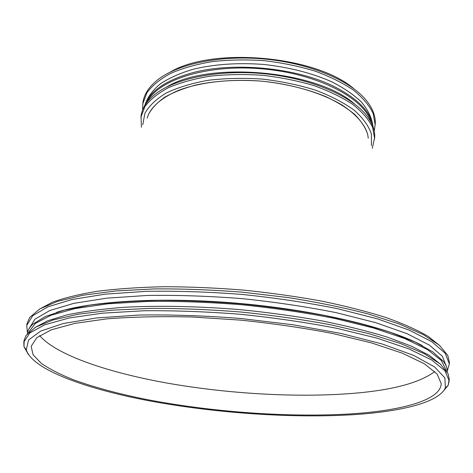 <?xml version="1.0" encoding="UTF-8"?>
<svg xmlns="http://www.w3.org/2000/svg" width="473" height="473" viewBox="0 0 473 473"><rect width="100%" height="100%" fill="white"/><g stroke="black" fill="none" stroke-linecap="round" stroke-linejoin="round"><path stroke-width="0.71" d="M147.192 118.114L148.492 114.395C151.821 108.211 157.273 102.464 164.835 97.154C173.573 92.223 184.098 88.126 196.413 84.874C216.368 80.664 238.232 79.434 262.007 81.19C285.704 83.756 306.989 88.906 325.856 96.652C337.379 102.073 346.993 108.004 354.697 114.436C361.177 121.017 365.499 127.657 367.663 134.344L368.266 138.234M351.291 393.495C296.193 397.763 228.731 393.802 168.666 383.361C109.097 372.83 56.488 355.3 39.637 335.582C56.488 355.3 109.097 372.83 168.666 383.361C228.731 393.802 296.193 397.763 351.291 393.495C391.473 390.391 419.309 383.077 434.799 371.542C419.309 383.077 391.473 390.391 351.291 393.495M350.351 413.922C288.583 417.677 211.573 412.048 146.399 399.454C118.475 393.855 94.026 387.251 73.061 379.642C60.148 374.445 49.576 369.035 41.346 363.4L33.116 354.845L31.147 346.325L36.859 337.639L51.344 329.817L74.882 323.378L107.105 318.832C132.57 316.857 160.915 316.248 192.139 316.999L240.26 320.103C272.809 323.461 303.642 327.931 332.767 333.524L371.459 342.89L402.334 353.183L424.322 363.761L437.158 374.066L441.208 383.644C440.724 400.329 401.074 410.741 350.351 413.922C288.583 417.677 211.573 412.048 146.399 399.454C118.475 393.855 94.026 387.251 73.061 379.642C60.148 374.445 49.576 369.035 41.346 363.4L33.116 354.845L31.147 346.325L36.859 337.639L51.344 329.817L74.882 323.378L107.105 318.832C132.57 316.857 160.915 316.248 192.139 316.999L240.26 320.103C272.809 323.461 303.642 327.931 332.767 333.524L371.459 342.89L402.334 353.183L424.322 363.761L437.158 374.066L441.208 383.644C440.724 400.329 401.074 410.741 350.351 413.922M352.704 414.72C291.74 418.386 216.51 413.16 151.461 401.246C87.121 389.297 32.371 369.827 26.305 349.784L28.551 340.034L40.713 331.065L63.406 323.491L96.457 317.962L138.678 315.053C170.729 314.545 204.638 315.68 240.414 318.465L292.793 324.732L341.092 333.471L382.095 343.954L413.603 355.365L434.551 366.906L444.898 377.927L445.347 387.919C438.577 402.677 400.324 411.735 352.704 414.72C291.74 418.386 216.51 413.16 151.461 401.246C87.121 389.297 32.371 369.827 26.305 349.784L28.551 340.034L40.713 331.065L63.406 323.491L96.457 317.962L138.678 315.053C170.729 314.545 204.638 315.68 240.414 318.465L292.793 324.732L341.092 333.471L382.095 343.954L413.603 355.365L434.551 366.906L444.898 377.927L445.347 387.919C438.577 402.677 400.324 411.735 352.704 414.72M28.575 354.774L23.999 346.786L23.81 342.109L29.752 333.004L44.746 324.785L69.129 317.992L102.535 313.161L143.78 310.761C174.567 310.465 206.908 311.654 240.787 314.314C274.594 317.815 306.616 322.485 336.847 328.333L376.981 338.136L408.968 348.92L431.719 360.006L444.987 370.797L449.184 380.824L448.156 385.389L442.214 392.419L448.156 385.389L449.202 378.867L448.126 373.771L449.202 378.867L449.184 380.824L444.987 370.797L431.719 360.006L408.968 348.92L376.981 338.136L336.847 328.333C306.616 322.485 274.594 317.815 240.787 314.314C206.908 311.654 174.567 310.465 143.78 310.761L102.535 313.161L69.129 317.992L44.746 324.785L29.752 333.004L23.81 342.109L24.147 340.188L26.127 335.363L35.581 327.198L52.994 319.99L78.417 314.178L111.356 310.193L150.698 308.384C179.574 308.319 209.675 309.531 240.999 312.02C272.259 315.225 302.081 319.47 330.473 324.744L368.839 333.625L400.519 343.493L424.476 353.798L440.298 364.027L448.126 373.771L440.298 364.027L424.476 353.798L400.519 343.493L368.839 333.625L330.473 324.744C302.081 319.47 272.259 315.225 240.999 312.02C209.675 309.531 179.574 308.319 150.698 308.384L111.356 310.193L78.417 314.178L52.994 319.99L35.581 327.198L26.127 335.363L24.147 340.188L23.999 346.786L28.575 354.774M34.807 327.653L47.655 320.771L66.989 314.876C83.017 311.518 102.044 308.987 124.074 307.29C158.922 305.428 199.435 306.232 241.206 309.756C269.007 312.576 295.755 316.254 321.445 320.8C345.994 325.743 367.917 331.171 387.221 337.089L411.628 346.242L429.585 355.53L440.978 364.618L429.585 355.53L411.628 346.242L387.221 337.089C367.917 331.171 345.994 325.743 321.445 320.8C295.755 316.254 269.007 312.576 241.206 309.756C199.435 306.232 158.922 305.428 124.074 307.29C102.044 308.987 83.017 311.518 66.989 314.876L47.655 320.771L34.807 327.653M28.439 332.537L35.286 323.473L50.771 315.32L75.118 308.591L107.927 303.802L148.031 301.402C177.818 301.07 209.031 302.188 241.662 304.748C274.216 308.118 305.115 312.653 334.352 318.359L373.363 327.96L404.77 338.591L427.509 349.606L441.268 360.42L446.358 370.572L441.268 360.42L427.509 349.606L404.77 338.591L373.363 327.96L334.352 318.359C305.115 312.653 274.216 308.118 241.662 304.748C209.031 302.188 177.818 301.07 148.031 301.402L107.927 303.802L75.118 308.591L50.771 315.32L35.286 323.473L28.439 332.537M27.292 333.802C27.671 330.42 29.61 327.145 33.116 323.975L45.201 316.585L64.127 310.193L89.781 305.144C110.038 302.537 132.972 300.94 158.585 300.361C185.345 300.42 213.063 301.603 241.738 303.897C270.355 306.811 297.83 310.66 324.159 315.426C349.251 320.623 371.524 326.335 390.97 332.554L415.294 342.15L432.754 351.859L443.307 361.307C446.181 365.055 447.499 368.627 447.263 372.026C447.499 368.627 446.181 365.055 443.307 361.307L432.754 351.859L415.294 342.15L390.97 332.554C371.524 326.335 349.251 320.623 324.159 315.426C297.83 310.66 270.355 306.811 241.738 303.897C213.063 301.603 185.345 300.42 158.585 300.361C132.972 300.94 110.038 302.537 89.781 305.144L64.127 310.193L45.201 316.585L33.116 323.975C29.61 327.145 27.671 330.42 27.292 333.802M56.453 312.381C91.277 300.911 164.072 296.553 241.762 303.631C319.446 310.696 390.26 328.12 422.448 345.686C390.26 328.12 319.446 310.696 241.762 303.631C164.072 296.553 91.277 300.911 56.453 312.381M29.036 328.676L34.961 319.163L49.789 310.542L73.8 303.353L106.638 298.167L147.127 295.465C177.322 294.998 209.019 296.057 242.217 298.646C275.333 302.093 306.699 306.77 336.315 312.683L375.651 322.645L407.011 333.678L429.336 345.083L442.361 356.24L446.471 366.664L442.361 356.24L429.336 345.083L407.011 333.678L375.651 322.645L336.315 312.683C306.699 306.77 275.333 302.093 242.217 298.646C209.019 296.057 177.322 294.998 147.127 295.465L106.638 298.167L73.8 303.353L49.789 310.542L34.961 319.163L29.036 328.676M27.499 332.596L26.719 325.442L32.738 315.71L47.749 306.871L72.056 299.492L105.302 294.141L146.293 291.333C176.872 290.818 208.971 291.871 242.596 294.484C276.131 297.984 307.899 302.744 337.882 308.768L377.696 318.932L409.429 330.189L432.003 341.837L445.17 353.242L449.332 363.903L447.275 370.797L449.332 363.903L449.35 361.969L447.819 355.483L449.35 361.969L449.332 363.903L445.17 353.242L432.003 341.837L409.429 330.189L377.696 318.932L337.882 308.768C307.899 302.744 276.131 297.984 242.596 294.484C208.971 291.871 176.872 290.818 146.293 291.333L105.302 294.141L72.056 299.492L47.749 306.871L32.738 315.71L26.719 325.442L27.05 323.538L29.728 317.43L39.838 308.893L57.623 301.342L83.094 295.217L115.731 290.954L154.435 288.908C182.744 288.707 212.194 289.813 242.797 292.225L287.868 297.535C317.052 302.152 343.765 307.61 368.012 313.912L399.342 323.999L423.288 334.618L439.417 345.255L447.819 355.483L439.417 345.255L423.288 334.618L399.342 323.999L368.012 313.912C343.765 307.61 317.052 302.152 287.868 297.535L242.797 292.225C212.194 289.813 182.744 288.707 154.435 288.908L115.731 290.954L83.094 295.217L57.623 301.342L39.838 308.893L29.728 317.43L27.05 323.538L26.719 325.442L27.499 332.596M39.164 309.295L52.568 302.158C64.505 297.824 79.553 294.176 97.716 291.226C117.541 288.755 139.695 287.253 164.172 286.715C189.632 286.78 215.907 287.897 242.998 290.067C270.036 292.822 296.08 296.465 321.132 300.999C345.113 305.948 366.628 311.423 385.678 317.43C403.008 323.615 417.156 329.918 428.112 336.333L440.008 345.775L428.112 336.333C417.156 329.918 403.008 323.615 385.678 317.43C366.628 311.423 345.113 305.948 321.132 300.999C296.08 296.465 270.036 292.822 242.998 290.067C215.907 287.897 189.632 286.78 164.172 286.715C139.695 287.253 117.541 288.755 97.716 291.226C79.553 294.176 64.505 297.824 52.568 302.158L39.164 309.295M148.492 114.395L148.492 114.395C153.24 104.911 163.38 96.847 178.9 90.207C200.599 82.089 230.871 78.648 262.007 81.19C293.089 84.312 322.237 93.163 342.115 105.059C356.181 114.395 364.701 124.157 367.663 134.344L367.663 134.344C364.701 124.157 356.181 114.395 342.115 105.059C322.237 93.163 293.089 84.312 262.007 81.19C230.871 78.648 200.599 82.089 178.9 90.207C163.38 96.847 153.24 104.911 148.492 114.395C151.821 108.211 157.273 102.464 164.835 97.154C173.573 92.223 184.098 88.126 196.413 84.874C216.368 80.664 238.232 79.434 262.007 81.19C285.704 83.756 306.989 88.906 325.856 96.652C337.379 102.073 346.993 108.004 354.697 114.436C361.177 121.017 365.499 127.657 367.663 134.344M170.369 71.997C213.092 46.531 316.372 55.932 353.798 88.688M142.574 110.049L142.947 102.452C144.07 94.328 148.96 86.801 157.627 79.866C177.712 63.961 219.986 54.963 264.029 58.971C308.071 62.974 348.022 79.464 364.908 98.733C372.18 107.117 375.633 115.4 375.272 123.595L374.261 131.133M142.728 103.983L146.867 92.844C152.105 85.69 159.957 79.233 170.428 73.475C182.306 68.289 196.153 64.352 211.975 61.65C228.619 59.793 245.919 59.456 263.875 60.645C281.754 62.72 298.705 66.173 314.74 71.003C329.817 76.514 342.724 82.887 353.473 90.136C362.732 97.686 369.289 105.455 373.15 113.437L375.207 125.138M145.489 103.504C148.061 96.492 153.051 89.905 160.448 83.756C169.21 78.004 180.071 73.173 193.031 69.277C214.239 64.186 237.742 62.572 263.532 64.429C289.234 67.261 312.056 73.09 331.993 81.924C344.042 88.096 353.851 94.807 361.431 102.05C367.598 109.434 371.317 116.807 372.582 124.168M144.596 105.869C149.137 92.164 163.912 81.462 188.94 73.77C230.434 61.177 296.672 67.207 335.209 87.085C358.433 99.164 371.039 112.355 373.026 126.658M146.979 102.328C157.627 79.866 207.458 63.796 263.118 68.94C318.796 73.93 364.908 98.733 371.323 122.744M166.667 87.02C209.101 60.674 317.744 70.56 354.72 104.137M141.386 127.284L141.055 115.838C142.095 108.299 146.571 101.275 154.482 94.766C174.147 78.678 217.403 69.466 262.698 73.599C307.988 77.708 348.873 94.582 365.31 113.952C371.92 121.78 375.054 129.501 374.717 137.105L372.322 148.297M140.836 117.387L144.951 106.508C150.189 99.519 158.065 93.222 168.571 87.617C180.503 82.574 194.421 78.749 210.325 76.147C227.064 74.367 244.47 74.084 262.545 75.29C280.536 77.365 297.6 80.788 313.747 85.56C328.918 90.987 341.92 97.261 352.74 104.379C362.064 111.788 368.674 119.403 372.57 127.219L374.651 138.666M142.757 124.795L144.898 113.349C149.054 105.905 156.161 99.129 166.212 93.015C177.889 87.475 191.861 83.236 208.12 80.298C225.361 78.258 243.388 77.85 262.196 79.074C280.921 81.261 298.581 84.921 315.166 90.041C330.627 95.865 343.605 102.558 354.088 110.114C362.874 117.943 368.638 125.889 371.382 133.965L371.423 145.607M445.347 387.919L448.156 385.389L445.347 387.919M26.305 349.784L23.999 346.786L26.305 349.784M447.239 370.253L447.901 369.661L447.239 370.253M27.629 332.064L27.085 331.366L27.629 332.064"/></g></svg>
